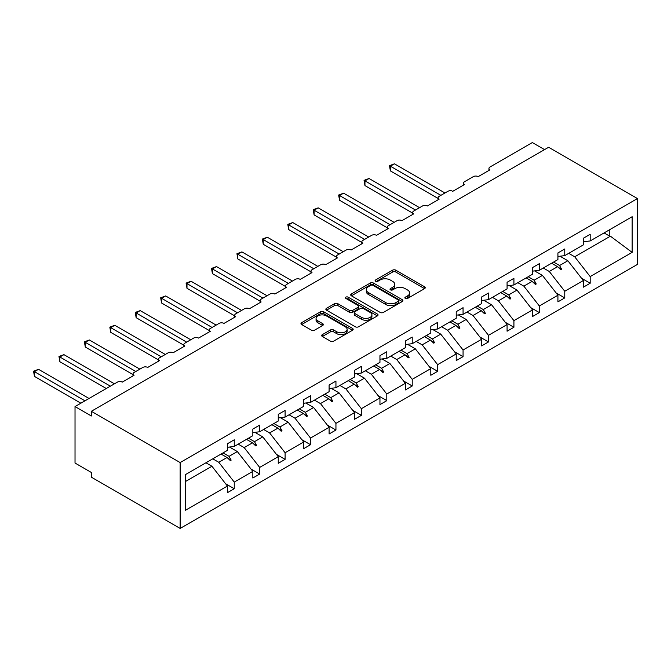 <?xml version="1.0" encoding="UTF-8"?>
<svg xmlns="http://www.w3.org/2000/svg" width="671" height="671" viewBox="0 0 671 671"><rect width="100%" height="100%" fill="white"/><g stroke="black" fill="none" stroke-linecap="round" stroke-linejoin="round"><path stroke-width="1.01" d="M405.343 298.452A1.585 0.914 0 0 0 407.582 298.452L424.575 288.639A2.265 1.308 0 0 0 425.238 287.716A2.265 1.308 0 0 0 424.575 286.794L395.781 270.17A2.265 1.308 0 0 0 392.585 270.17L375.584 279.983A1.585 0.914 0 0 0 375.123 280.629A1.585 0.914 0 0 0 375.584 281.275A1.585 0.914 0 0 0 377.823 281.275L380.021 280.008A7.238 4.177 0 0 1 390.262 280.008L392.661 281.392A7.238 4.177 0 0 1 394.783 284.345A7.238 4.177 0 0 1 392.661 287.305L390.463 288.572A1.585 0.914 0 0 0 390.002 289.218A1.585 0.914 0 0 0 390.463 289.864A1.585 0.914 0 0 0 392.703 289.864L394.9 288.597A7.238 4.177 0 0 1 405.141 288.597L407.54 289.981A7.238 4.177 0 0 1 409.662 292.933A7.238 4.177 0 0 1 407.54 295.894L405.343 297.161A1.585 0.914 0 0 0 404.873 297.807A1.585 0.914 0 0 0 405.343 298.452L405.343 297.161M322.357 334.636A2.265 1.308 0 0 0 321.694 335.559A2.265 1.308 0 0 0 322.357 336.481L330.434 341.145A2.265 1.308 0 0 0 333.63 341.145L352.51 330.249A2.265 1.308 0 0 0 353.172 329.327A2.265 1.308 0 0 0 352.51 328.404L323.716 311.78A2.265 1.308 0 0 0 320.512 311.78L301.64 322.676A2.265 1.308 0 0 0 300.977 323.598A2.265 1.308 0 0 0 301.64 324.521L311.394 330.157A2.265 1.308 0 0 0 314.598 330.157L322.676 325.494A2.265 1.308 0 0 0 323.338 324.571A2.265 1.308 0 0 0 322.676 323.648L317.836 320.855A6.056 3.498 0 0 1 316.066 318.381A6.056 3.498 0 0 1 319.799 315.152A6.056 3.498 0 0 1 326.391 315.907L345.347 326.852A6.056 3.498 0 0 1 347.125 329.327A6.056 3.498 0 0 1 343.384 332.556A6.056 3.498 0 0 1 336.792 331.793L333.63 329.973A2.265 1.308 0 0 0 330.434 329.973L322.357 334.636L322.357 336.481M637.45 198.549L180.147 462.571L180.147 528.438L637.45 264.416L637.45 198.549L548.626 147.268L91.323 411.289L91.323 415.995L75.026 406.584L117.4 382.126A3.456 1.996 180 0 1 122.29 382.126L134.024 375.349A3.456 1.996 0 0 1 133.009 373.94A3.456 1.996 0 0 1 134.024 372.522L142.822 367.448A3.456 1.996 180 0 1 147.712 367.448L159.446 360.671A3.456 1.996 0 0 1 158.431 359.262A3.456 1.996 0 0 1 159.446 357.844L168.245 352.761A3.456 1.996 180 0 1 173.135 352.761L184.869 345.993A3.456 1.996 0 0 1 183.854 344.575A3.456 1.996 0 0 1 184.869 343.166L193.667 338.083A3.456 1.996 180 0 1 198.557 338.083L210.291 331.315A3.456 1.996 0 0 1 209.285 329.897A3.456 1.996 0 0 1 210.291 328.488L219.098 323.405A3.456 1.996 180 0 1 223.988 323.405L235.722 316.637A3.456 1.996 0 0 1 234.707 315.219A3.456 1.996 0 0 1 235.722 313.81L244.521 308.727A3.456 1.996 180 0 1 249.411 308.727L261.145 301.958A3.456 1.996 0 0 1 260.13 300.541A3.456 1.996 0 0 1 261.145 299.132L269.943 294.049A3.456 1.996 180 0 1 274.833 294.049L286.567 287.28A3.456 1.996 0 0 1 285.552 285.863A3.456 1.996 0 0 1 286.567 284.454L295.366 279.371A3.456 1.996 180 0 1 300.256 279.371L311.99 272.602A3.456 1.996 0 0 1 310.975 271.185A3.456 1.996 0 0 1 311.99 269.776L320.788 264.693A3.456 1.996 180 0 1 325.678 264.693L337.412 257.924A3.456 1.996 0 0 1 336.406 256.507A3.456 1.996 0 0 1 337.412 255.097L346.219 250.015A3.456 1.996 180 0 1 351.101 250.015L362.835 243.246A3.456 1.996 0 0 1 361.828 241.828A3.456 1.996 0 0 1 362.835 240.419L371.642 235.336A3.456 1.996 180 0 1 376.532 235.336L388.266 228.568A3.456 1.996 0 0 1 387.251 227.15A3.456 1.996 0 0 1 388.266 225.741L397.064 220.658A3.456 1.996 180 0 1 401.954 220.658L413.688 213.881A3.456 1.996 0 0 1 412.673 212.472A3.456 1.996 0 0 1 413.688 211.063L422.487 205.98A3.456 1.996 180 0 1 427.377 205.98L439.111 199.203A3.456 1.996 0 0 1 438.096 197.794A3.456 1.996 0 0 1 439.111 196.385L447.909 191.302A3.456 1.996 180 0 1 452.799 191.302L464.533 184.525A3.456 1.996 0 0 1 463.518 183.116A3.456 1.996 0 0 1 464.533 181.707L473.332 176.624A3.456 1.996 180 0 1 478.222 176.624L489.956 169.847A3.456 1.996 0 0 1 488.949 168.438A3.456 1.996 0 0 1 489.956 167.029L532.329 142.562L544.558 149.616M180.147 462.571L91.323 411.289M380.18 312.426A2.265 1.308 0 0 0 383.384 312.426L402.256 301.522A2.265 1.308 0 0 0 402.919 300.6A2.265 1.308 0 0 0 402.256 299.677L373.462 283.053A2.265 1.308 0 0 0 370.266 283.053L351.386 293.948A2.265 1.308 0 0 0 350.723 294.879A2.265 1.308 0 0 0 351.386 295.802L380.18 312.426M346.504 298.796A1.585 0.914 0 0 1 348.106 299.023L348.106 297.136L377.387 314.036A2.265 1.308 0 0 1 378.05 314.967A2.265 1.308 0 0 1 377.387 315.89L358.507 326.785A2.265 1.308 0 0 1 355.311 326.785L326.517 310.161L334.594 305.531L334.594 303.653L326.517 308.316A2.265 1.308 0 0 0 325.854 309.239A2.265 1.308 0 0 0 326.517 310.161L326.517 308.316M334.594 305.531A2.265 1.308 0 0 1 337.79 305.531L337.79 303.653A2.265 1.308 0 0 0 334.594 303.653M337.79 303.653L349.474 310.388A2.265 1.308 0 0 0 352.669 310.388L358.029 307.301A2.265 1.308 0 0 0 358.691 306.37A2.265 1.308 0 0 0 358.029 305.448L345.867 298.427A1.585 0.914 0 0 1 345.406 297.781A1.585 0.914 0 0 1 346.387 296.943A1.585 0.914 0 0 1 348.106 297.136M185.456 481.518L211.927 466.244L227.41 486.047L185.456 510.27L185.456 474.607L227.41 450.384L227.41 443.749L234.254 439.799L234.254 446.433L227.41 447.289M225.599 483.732L234.254 488.731L234.254 482.097L252.833 471.369L237.349 451.566L229.49 447.029M212.782 458.83L218.771 462.285L234.254 482.097M234.254 446.433L252.833 435.705L252.833 429.071L259.677 425.12L259.677 431.755L252.833 432.61M251.021 469.054L259.677 474.053L259.677 467.419L278.255 456.691L262.772 436.888L254.913 432.35M238.205 444.152L244.194 447.607L259.677 467.419M259.677 431.755L278.255 421.027L278.255 414.393L285.1 410.442L285.1 417.077L278.255 417.932M276.444 454.376L285.1 459.375L285.1 452.74L303.678 442.013L288.195 422.21L280.344 417.672M263.628 429.474L269.616 432.929L285.1 452.74M285.1 417.077L303.678 406.349L303.678 399.715L310.522 395.764L310.522 402.399L303.678 403.254M301.866 439.698L310.522 444.697L310.522 438.062L329.1 427.335L313.617 407.532L305.766 402.994M289.05 414.795L295.039 418.251L310.522 438.062M310.522 402.399L329.1 391.671L329.1 385.037L335.945 381.086L335.945 387.721L329.1 388.576M327.297 425.02L335.945 430.019L335.945 423.384L354.523 412.657L339.048 392.845L331.189 388.316M314.473 400.117L320.461 403.573L335.945 423.384M335.945 387.721L354.523 376.993L354.523 370.358L361.375 366.408L361.375 373.042L354.523 373.898M352.72 410.342L361.375 415.341L361.375 408.706L379.954 397.978L364.47 378.167L356.611 373.638M339.903 385.439L345.892 388.895L361.375 408.706M361.375 373.042L379.954 362.315L379.954 355.68L386.798 351.73L386.798 358.364L379.954 359.22M378.142 395.664L386.798 400.662L386.798 394.028L405.376 383.3L389.893 363.489L382.034 358.96M365.326 370.761L371.315 374.217L386.798 394.028M386.798 358.364L405.376 347.637L405.376 341.002L412.22 337.052L412.22 343.686L405.376 344.542M403.565 380.985L412.22 385.984L412.22 379.35L430.799 368.622L415.315 348.811L407.456 344.282M390.748 356.083L396.737 359.539L412.22 379.35M412.22 343.686L430.799 332.959L430.799 326.324L437.643 322.374L437.643 329.008L430.799 329.864M428.987 366.307L437.643 371.306L437.643 364.672L456.221 353.944L440.738 334.133L432.887 329.604M416.171 341.405L422.16 344.86L437.643 364.672M437.643 329.008L456.221 318.28L456.221 311.646L463.065 307.695L463.065 314.33L456.221 315.185M454.41 351.629L463.065 356.628L463.065 349.994L481.644 339.266L466.16 319.455L458.31 314.925M441.593 326.727L447.582 330.182L463.065 349.994M463.065 314.33L481.644 303.602L481.644 296.968L488.488 293.017L488.488 299.652L481.644 300.507M479.84 336.951L488.488 341.942L488.488 335.315L507.075 324.588L491.591 304.777L483.732 300.247M467.016 312.049L473.013 315.504L488.488 335.315M488.488 299.652L507.075 288.924L507.075 282.29L513.919 278.339L513.919 284.974L507.075 285.821M505.263 322.273L513.919 327.263L513.919 320.637L532.497 309.91L517.014 290.098L509.155 285.569M492.447 297.37L498.436 300.826L513.919 320.637M513.919 284.974L532.497 274.246L532.497 267.612L539.341 263.661L539.341 270.296L532.497 271.143M530.686 307.595L539.341 312.585L539.341 305.959L557.92 295.232L542.436 275.42L534.577 270.883M517.869 282.692L523.858 286.148L539.341 305.959M539.341 270.296L557.92 259.568L557.92 252.933L564.764 248.983L564.764 255.617L557.92 256.465M556.108 292.917L564.764 297.907L564.764 291.273L583.342 280.553L583.342 287.188L590.186 283.229L590.186 276.595L632.141 252.38L610.4 236.184L609.26 235.907L609.26 229.927M543.292 268.014L549.281 271.47L564.764 291.273M564.764 255.617L583.342 244.89L583.342 238.255L590.186 234.305L590.186 240.939L583.342 241.786M581.531 278.239L590.186 283.229M568.714 253.336L574.703 256.792L590.186 276.595M75.026 406.584L75.026 463.04L91.323 472.451L91.323 477.156L180.147 528.438M211.927 466.244L205.938 462.78M234.254 488.731L227.41 492.682L227.41 486.047M259.677 474.053L252.833 478.004L252.833 471.369M285.1 459.375L278.255 463.325L278.255 456.691M310.522 444.697L303.678 448.647L303.678 442.013M335.945 430.019L329.1 433.969L329.1 427.335M361.375 415.341L354.523 419.291L354.523 412.657M386.798 400.662L379.954 404.613L379.954 397.978M412.22 385.984L405.376 389.935L405.376 383.3M437.643 371.306L430.799 375.257L430.799 368.622M463.065 356.628L456.221 360.579L456.221 353.944M488.488 341.942L481.644 345.9L481.644 339.266M513.919 327.263L507.075 331.222L507.075 324.588M539.341 312.585L532.497 316.544L532.497 309.91M564.764 297.907L557.92 301.866L557.92 295.232M590.186 240.939L632.141 216.716L632.141 252.38M223.074 452.891L229.063 456.347L237.349 451.566M218.771 462.285L227.058 457.505L230.329 460.591L231.151 460.121L229.063 456.347M221.069 454.049L227.058 457.505M248.496 438.213L254.485 441.669L262.772 436.888M244.194 447.607L252.481 442.826L255.76 445.913L256.574 445.443L254.485 441.669M246.492 439.371L252.481 442.826M273.919 423.535L279.908 426.991L288.195 422.21M269.616 432.929L277.903 428.148L281.183 431.235L281.996 430.765L279.908 426.991M271.914 424.693L277.903 428.148M299.341 408.857L305.33 412.313L313.617 407.532M295.039 418.251L303.334 413.47L306.605 416.557L307.419 416.087L305.33 412.313M297.337 410.015L303.334 413.47M324.764 394.179L330.753 397.635L339.048 392.845M320.461 403.573L328.756 398.792L332.028 401.879L332.841 401.409L330.753 397.635M322.768 395.328L328.756 398.792M350.187 379.501L356.175 382.956L364.47 378.167M345.892 388.895L354.179 384.114L357.45 387.201L358.264 386.731L356.175 382.956M348.19 380.65L354.179 384.114M375.617 364.823L381.606 368.278L389.893 363.489M371.315 374.217L379.601 369.436L382.873 372.522L383.695 372.053L381.606 368.278M373.613 365.972L379.601 369.436M401.04 350.145L407.029 353.6L415.315 348.811M396.737 359.539L405.024 354.758L408.303 357.844L409.117 357.375L407.029 353.6M399.035 351.294L405.024 354.758M426.462 335.466L432.451 338.922L440.738 334.133M422.16 344.86L430.447 340.08L433.726 343.166L434.54 342.696L432.451 338.922M424.458 336.616L430.447 340.08M451.885 320.788L457.874 324.244L466.16 319.455M447.582 330.182L455.877 325.401L459.149 328.488L459.962 328.018L457.874 324.244M449.88 321.937L455.877 325.401M477.307 306.11L483.296 309.566L491.591 304.777M473.013 315.504L481.3 310.723L484.571 313.81L485.385 313.34L483.296 309.566M475.311 307.259L481.3 310.723M502.73 291.432L508.727 294.888L517.014 290.098M498.436 300.826L506.722 296.045L509.994 299.132L510.807 298.662L508.727 294.888M500.734 292.581L506.722 296.045M528.161 276.746L534.15 280.21L542.436 275.42M523.858 286.148L532.145 281.367L535.416 284.454L536.238 283.984L534.15 280.21M526.156 277.903L532.145 281.367M553.583 262.067L559.572 265.531L567.859 260.742L560.008 256.205M549.281 271.47L557.567 266.681L560.847 269.776L561.661 269.297L559.572 265.531M551.579 263.225L557.567 266.681M567.859 260.742L583.342 280.553M574.703 256.792L610.4 236.184M604.085 232.912L609.26 235.907M558.272 267.343L561.661 269.297M532.849 282.021L536.238 283.984M507.419 296.699L510.807 298.662M481.996 311.378L485.385 313.34M456.574 326.056L459.962 328.018M431.151 340.734L434.54 342.696M405.729 355.412L409.117 357.375M380.306 370.09L383.695 372.053M354.875 384.768L358.264 386.731M329.453 399.455L332.841 401.409M304.03 414.133L307.419 416.087M278.608 428.811L281.996 430.765M253.185 443.489L256.574 445.443M227.763 458.167L231.151 460.121M405.972 298.679L407.54 297.773A7.238 4.177 0 0 0 409.662 294.821L409.662 292.933M394.783 284.345L394.783 286.232A7.238 4.177 0 0 1 392.661 289.184L391.092 290.09M424.542 288.656L395.781 272.049A2.265 1.308 0 0 0 392.585 272.049L376.221 281.501M402.231 301.539L373.462 284.932A2.265 1.308 0 0 0 370.266 284.932L351.419 295.819M398.264 301.245A1.585 0.914 0 0 0 398.725 300.6A1.585 0.914 0 0 0 398.264 299.954L372.984 285.36A1.585 0.914 0 0 0 370.744 285.36L368.429 286.702A7.238 4.177 0 0 0 366.307 289.654A7.238 4.177 0 0 0 368.429 292.615L385.699 302.587A7.238 4.177 0 0 0 395.94 302.587L398.264 301.245L398.264 303.133A1.585 0.914 0 0 0 398.725 302.487L398.725 300.6M366.307 289.654L366.307 291.541A7.238 4.177 0 0 0 368.429 294.494L368.429 292.615M398.264 303.133L395.94 304.466A7.238 4.177 0 0 1 385.699 304.466L368.429 294.494M337.79 305.531L349.474 312.275A2.265 1.308 0 0 0 352.669 312.275L358.029 309.18A2.265 1.308 0 0 0 358.691 308.257L358.691 306.37M348.106 299.023L377.354 315.907M361.585 317.391A6.056 3.498 0 0 0 368.186 318.146A6.056 3.498 0 0 0 371.919 314.917A6.056 3.498 0 0 0 370.149 312.443L363.464 308.593A2.265 1.308 0 0 0 360.268 308.593L354.909 311.688A2.265 1.308 0 0 0 354.246 312.611A2.265 1.308 0 0 0 354.909 313.533L361.585 317.391L361.585 319.27A6.056 3.498 0 0 0 368.186 320.025A6.056 3.498 0 0 0 371.919 316.796L371.919 314.917M354.246 312.611L354.246 314.489A2.265 1.308 0 0 0 354.909 315.412L354.909 313.533M361.585 319.27L354.909 315.412M347.125 329.327L347.125 331.206A6.056 3.498 0 0 1 343.384 334.435A6.056 3.498 0 0 1 336.792 333.68L333.63 331.851A2.265 1.308 0 0 0 330.434 331.851L322.382 336.498M316.066 318.381L316.066 320.26A6.056 3.498 0 0 0 317.836 322.734L317.836 320.855M322.642 325.51L317.836 322.734M352.476 330.266L323.716 313.659A2.265 1.308 0 0 0 320.512 313.659L301.665 324.538M389.482 165.662L390.379 166.182L390.379 170.887L389.482 165.662L394.456 163.825L390.379 166.182L440.906 195.353M390.379 170.887L438.096 198.431M394.456 163.825L444.974 192.996M364.059 180.34L364.957 180.86L364.957 185.565L364.059 180.34L369.033 178.511L364.957 180.86L415.475 210.031M364.957 185.565L412.673 213.11M369.033 178.511L419.551 207.674M338.637 195.018L339.534 195.538L339.534 200.243L338.637 195.018L343.611 193.189L339.534 195.538L390.052 224.71M339.534 200.243L387.251 227.788M343.611 193.189L394.129 222.353M313.214 209.696L314.112 210.216L314.112 214.921L313.214 209.696L318.18 207.867L314.112 210.216L364.63 239.388M314.112 214.921L361.828 242.466M318.18 207.867L368.706 237.031M287.792 224.374L288.689 224.894L288.689 229.599L287.792 224.374L292.757 222.546L288.689 224.894L339.207 254.066M288.689 229.599L336.406 257.152M292.757 222.546L343.284 251.709M262.369 239.052L263.258 239.572L263.258 244.278L262.369 239.052L267.335 237.224L263.258 239.572L313.785 268.744M263.258 244.278L310.975 271.83M267.335 237.224L317.861 266.387M236.938 253.739L237.836 254.25L237.836 258.956L236.938 253.739L241.912 251.902L237.836 254.25L288.362 283.422M237.836 258.956L285.552 286.509M241.912 251.902L292.43 281.065M211.516 268.417L212.413 268.928L212.413 273.634L211.516 268.417L216.49 266.58L212.413 268.928L262.931 298.1M212.413 273.634L260.13 301.187M216.49 266.58L267.008 295.743M186.093 283.095L186.991 283.607L186.991 288.312L186.093 283.095L191.067 281.258L186.991 283.607L237.509 312.778M186.991 288.312L234.707 315.865M191.067 281.258L241.585 310.421M160.671 297.773L161.568 298.285L161.568 302.99L160.671 297.773L165.636 295.936L161.568 298.285L212.086 327.456M161.568 302.99L209.285 330.543M165.636 295.936L216.163 325.1M135.248 312.451L136.138 312.963L136.138 317.668L135.248 312.451L140.214 310.614L136.138 312.963L186.664 342.135M136.138 317.668L183.854 345.221M140.214 310.614L190.74 339.778M109.826 327.129L110.715 327.641L110.715 332.346L109.826 327.129L114.791 325.292L110.715 327.641L161.241 356.813M110.715 332.346L158.431 359.899M114.791 325.292L165.309 354.456M84.395 341.807L85.292 342.319L85.292 347.024L84.395 341.807L89.369 339.971L85.292 342.319L135.819 371.491M85.292 347.024L133.009 374.577M89.369 339.971L139.887 369.134M58.973 356.486L59.87 356.997L59.87 361.703L58.973 356.486L63.946 354.649L59.87 356.997L110.388 386.169M59.87 361.703L106.32 388.517M63.946 354.649L114.464 383.82M33.55 371.164L34.447 371.675L34.447 376.381L33.55 371.164L38.524 369.327L34.447 371.675L84.965 400.847M34.447 376.381L80.889 403.196M38.524 369.327L89.042 398.499M407.54 297.773L407.54 295.894M390.463 289.864L390.463 288.572M392.661 289.184L392.661 287.305M375.584 281.275L375.584 279.983M392.585 272.049L392.585 270.17M395.781 272.049L395.781 270.17M424.575 288.639L424.575 286.794M351.386 295.802L351.386 293.948M370.266 284.932L370.266 283.053M373.462 284.932L373.462 283.053M402.256 301.522L402.256 299.677M385.699 304.466L385.699 302.587M395.94 304.466L395.94 302.587M349.474 312.275L349.474 310.388M352.669 312.275L352.669 310.388M358.029 309.18L358.029 307.301M377.387 315.89L377.387 314.036M330.434 331.851L330.434 329.973M333.63 331.851L333.63 329.973M336.792 333.68L336.792 331.793M322.676 325.494L322.676 323.648M301.64 324.521L301.64 322.676M320.512 313.659L320.512 311.78M323.716 313.659L323.716 311.78M352.51 330.249L352.51 328.404M488.949 170.434L488.949 168.438M463.518 185.112L463.518 183.116M438.096 199.79L438.096 197.794M412.673 214.468L412.673 212.472M387.251 229.147L387.251 227.15M361.828 243.825L361.828 241.828M336.406 258.503L336.406 256.507M310.975 273.181L310.975 271.185M285.552 287.859L285.552 285.863M260.13 302.537L260.13 300.541M234.707 317.215L234.707 315.219M209.285 331.893L209.285 329.897M183.854 346.572L183.854 344.575M158.431 361.258L158.431 359.262M133.009 375.936L133.009 373.94"/></g></svg>
